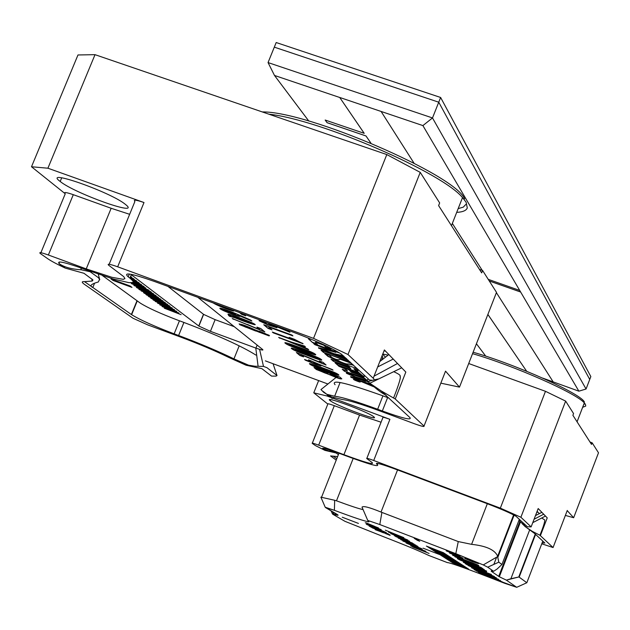 <?xml version="1.0" encoding="UTF-8"?>
<svg xmlns="http://www.w3.org/2000/svg" width="630" height="630" viewBox="0 0 630 630"><rect width="100%" height="100%" fill="white"/><g stroke="black" fill="none" stroke-linecap="round" stroke-linejoin="round"><path stroke-width="0.94" d="M309.7 364.006L310.196 364.195M382.678 354.28L385.497 357.155M59.535 261.946L58.897 263.482L60.559 264.82C54.739 260.032 62.496 261.411 83.837 268.947L113.258 279.003L129.024 282.673L132.584 282.516L133.158 281.917L132.914 280.98L129.922 278.121L131.457 274.381M340.098 382.489L334.648 396.231C341.83 397.042 356.163 401.381 377.654 409.256L382.331 410.988L387.615 397.585M334.648 396.231L326.82 394.293L323.733 392.372L320.961 389.584L336.058 377.472M395.238 398.979L405.83 372.062L401.712 367.818L369.81 383.245L381.276 390.97L395.238 398.979L424.022 426.077C424.596 427.03 421.383 426.242 414.398 423.722L379.307 410.713C360.959 403.988 348.673 400.263 342.46 399.538L331.286 396.845L329.269 395.183M382.331 410.988C402.538 418.281 411.768 420.509 409.996 417.666L385.064 394.687C381.615 393.01 376.575 389.175 369.936 383.19M179.44 320.788L174.148 333.845L178.621 335.499C199.647 343.374 218.09 351.17 233.95 358.88L248.614 365.203L254.898 366.243L263.498 366.4L266.962 367.692L277.011 375.543L276.042 376.126L271.546 376.102L261.859 368.644L246.102 365.235L228.257 357.178C214.68 350.579 198.915 343.917 180.975 337.2L147.64 324.844L133.08 318.292L84.546 284.413C81.538 282.319 81.53 281.389 84.514 281.634L131.371 314.52L137.001 300.723M60.559 264.82L65.252 268.112C57.133 264.261 51.376 261.182 47.967 258.875L40.493 253.654C38.414 251.961 41.037 252.409 48.368 255L86.239 268.892L111.156 208.278L129.646 214.31M129.347 274.026L128.197 276.822L129.922 278.121M128.197 276.822C122.779 271.869 131.56 273.428 154.531 281.5L293.438 332.27C315.724 340.641 331.687 347.918 341.326 354.099L369.432 379.961C373.897 380.67 375.157 380.095 373.212 378.244L384.387 349.949L388.852 354.556L379.795 361.573M440.835 383.158L459.49 387.119L496.503 292.359L482.612 270.506L481.682 272.877L438.606 205.6L439.653 202.931L420.234 172.376L347.988 354.509L373.212 378.244M347.988 354.509L313.535 338.365L386.804 154.563L95.02 54.668L47.904 168.21L31.5 166.753L77.978 54.967L95.02 54.668M109.163 264.269L134.891 201.513C133.056 199.505 136.096 199.844 144.002 202.529L117.676 266.805L313.535 338.365M117.676 266.805C109.778 264.025 106.801 263.521 108.746 265.285L123.724 276.633L124.937 278.586L123.26 279.342L111.904 277.294L86.239 268.892M482.612 270.506L479.462 269.396M465.767 204.49L463.278 207.144L458.175 208.625M262.269 111.927C307.936 111.234 455.411 174.951 464.594 198.844M174.148 333.845C154.374 326.332 140.199 319.945 131.631 314.701L131.371 314.52M144.002 202.529L47.904 168.21M401.712 367.818L388.852 354.556M459.49 387.119L445.536 371.149L445.315 371.716M386.804 154.563L420.234 172.376M40.887 252.701L65.252 193.788L31.5 166.753M126.016 204.884L125.338 204.333C110.431 191.969 41.69 167.934 60.196 181.479C74.734 193.426 141.018 217.066 126.016 204.884M388.151 355.099L382.764 354.044M65.252 193.788C63.276 191.866 65.953 192.166 73.293 194.678L111.156 208.278M385.654 351.264L384.064 350.76M94.39 283.657L92.831 287.469C89.161 285.91 90.988 284.083 98.319 281.972L99.595 279.224L98.233 277.554L90.153 271.735L81.262 269.774L80.853 267.868M239.203 345.823L233.95 358.88M456.695 212.373C462.759 212.05 466.294 210.57 467.295 207.939L466.113 202.206L462.522 197.584C442.071 172.47 320.142 119.676 268.821 114.172M58.897 263.482C63.89 267.081 71.34 269.183 81.262 269.774M65.252 268.112L83.979 273.286L92.957 279.98L92.153 281.059L84.514 281.634M91.846 278.893L92.153 281.059M263.498 366.4L259.576 349.351M258.095 366.282L255.788 348.051M322.843 391.198L332.278 398.514M358.667 369.96L357.328 371.157C363.274 376.74 365.471 377.968 363.912 374.834M397.514 363.486L374.039 376.157M368.534 379.126L366.668 380.134L369.81 383.245M393.222 359.068L377.669 366.951M361.439 375.307L366.668 380.134M361.596 375.669L360.943 374.96M359.832 381.733L354.099 379.669L359.887 381.599M355.115 380.118L358.651 381.142L355.115 380.118M343.98 356.304L334.632 353.776L345.571 357.785M346.768 358.895L318.654 348.193L320.064 348.059L335.837 352.367L314.937 344.712L313.645 343.555L339.948 353.178M363.951 377.622L344.516 371.298L342.224 369.243L347.524 370.975L345.169 368.841L339.003 366.345L337.94 365.384L360.187 374.354M301.431 350.201C313.362 354.706 317.851 355.95 314.89 353.926C313.543 352.761 307.219 350.146 295.903 346.083C286.532 342.673 283.122 341.822 285.673 343.531C286.981 344.657 292.233 346.878 301.431 350.201M307.566 355.509C319.355 359.958 323.804 361.195 320.906 359.226C319.599 358.092 313.362 355.509 302.18 351.485C292.903 348.114 289.509 347.256 292.005 348.918C293.281 350.02 298.462 352.217 307.566 355.509M325.135 370.692C336.514 375 340.846 376.228 338.129 374.377C336.932 373.33 330.931 370.857 320.127 366.951C311.118 363.66 307.786 362.801 310.133 364.353C311.307 365.376 316.307 367.495 325.135 370.692M289.131 337.357L297.423 341.239L272.333 332.041L273.31 332.876L303.109 343.791L294.415 339.294L289.131 337.357M273.877 325.119L289.981 332.238L268.183 323.245L269.845 324.678L275.932 326.899L276.916 327.757L267.679 324.796L266.947 323.812L259.78 320.993M263.734 321.418L265.829 323.206L259.048 320.725L267.679 324.796M316.063 364.479L320.961 365.935L320.127 365.211L314.512 363.148L313.11 361.935L333.057 370.141L308.527 359.825L310.803 361.777L304.55 359.478L305.408 360.21L316.063 364.479M272.018 329.852L268.726 327.041L292.911 335.892L291.958 335.05L263.75 324.733L268.065 328.403L272.018 329.852M307.708 348.878L296.234 344.09L305.432 346.878L304.447 346.02L291.422 342.09L278.625 337.404L308.684 349.737L307.708 348.878M303.605 356.871L301.116 354.737L326.064 364.99L323.095 362.384L319.315 360.99L321.402 362.817L296.391 352.532L299.872 355.493L303.605 356.871M341.602 378.622L339.798 377.047L314.023 367.542L316.339 369.495L330.577 375.118C337.877 378.346 341.547 379.52 341.602 378.622M256.41 331.128L269.057 335.892L269.018 335.215L255.142 329.876C244.235 324.986 239.069 323.245 239.652 324.663L255.788 331.057L256.512 330.876L239.116 323.867M213.247 302.959C218.043 306.188 236.833 312.96 233.588 310.393M229.58 308.928C228.099 309.251 223.941 307.731 217.106 304.369M239.526 312.567L241.668 314.354L245.661 315.819L243.534 314.031M228.966 310.944C221.595 308.235 218.697 307.534 220.272 308.857C223.122 311.212 243.511 318.496 239.542 315.843L251.898 321.064L250.764 320.103C248.882 319.284 232.809 312.11 228.966 310.944M256.914 327.12L259.93 329.648L232.25 318.504L264.836 331.931L260.812 328.553L256.914 327.12M231.155 316.126L228.509 315.394L229.493 316.252L234.762 317.701C241.928 320.78 258.591 326.545 254.654 324.182C251.905 321.969 223.327 311.614 228.556 314.724L231.257 315.874L228.399 314.252M130.441 276.861L131.804 277.357L130.552 276.586M130.087 277.72L134.324 279.271L130.197 277.444M131.111 279.066L136.828 281.161L130.418 278.507M132.647 280.602L139.317 283.043L132.261 280.153M133.174 281.752L141.781 284.91L133.119 281.429M132.615 282.5L144.231 286.76L132.922 282.311M130.78 282.775L145.924 288.036M149.074 290.422L131.418 283.65L149.074 290.422M151.468 292.241L133.875 285.484L151.468 292.241M153.846 294.037L136.316 287.311L153.846 294.037M156.209 295.824L138.734 289.123L156.209 295.824M158.555 297.604L141.144 290.918L158.555 297.604M160.886 299.36L143.53 292.698L160.886 299.36M163.194 301.108L145.9 294.47L163.194 301.108M165.493 302.849L148.255 296.234L165.493 302.849M167.769 304.573L150.594 297.982L167.769 304.573M170.037 306.29L152.917 299.715L170.037 306.29M172.281 307.991L155.224 301.439L172.281 307.991M174.518 309.676L157.516 303.148L174.518 309.676M176.731 311.354L159.784 304.849L176.731 311.354M178.936 313.023L162.044 306.534L178.936 313.023M181.125 314.677L164.288 308.212L181.125 314.677M131.961 287.39L130.024 285.957L111.022 278.98L113.014 280.437L131.961 287.39M327.915 384.009L265.38 360.88M335.065 384.717C330.404 379.102 346.075 382.709 382.095 395.545L388.891 398.042M255.922 355.084C242.03 346.287 217.649 335.262 182.771 322.017L178.29 320.363C160.555 313.638 147.869 307.881 140.238 303.077L102.469 275.586M197.82 297.321L262.71 349.571C263.6 350.524 261.34 350.036 255.938 348.106L210.428 331.325L198.875 326.08L131.308 274.735M373.598 386.702L351.13 377.354C349.697 376.323 350.839 376.433 354.556 377.677L365.51 381.37L346.768 373.44C345.453 372.488 346.736 372.653 350.603 373.944L365.235 378.811M368.109 381.063L356.037 377.047L368.637 382.103M371.141 384.45L359.801 380.646L372.503 385.733M358.478 372.637L337.389 364.896L335.026 362.77L350.784 368.558L349.201 367.101L333.388 361.297L330.986 359.139L357.493 368.865M358.179 370.393L353.839 368.802L355.414 370.259L357.486 371.015M353.784 365.416C345.185 362.652 349.674 365.951 341.673 362.589L328.01 356.407L324.773 353.556L329.482 355.281L332.073 357.572C339.704 361.612 339.475 358.439 341.208 359.588L351.524 363.321M350.438 362.313L323.544 352.454L321.048 350.209L348.067 360.108M311.275 339.263L308.424 338.83L312.653 342.657L317.465 344.421C313.393 341.688 315.473 341.933 323.702 345.169L326.112 347.366L330.947 349.138L328.742 347.114M358.856 381.079L360.273 381.843C360.525 382.378 358.753 381.843 354.95 380.229L353.524 379.465C353.312 378.945 355.084 379.481 358.856 381.079M383.245 358.895L382.315 358.462M381.662 360.124L382.882 357.029L381.961 356.092L379.827 361.541M167.958 286.406L203.608 314.386L215.137 319.654L234.305 326.694M113.014 280.437L111.904 279.303M131.205 286.831L113.116 280.192M153.649 300.258L169.32 305.747M151.334 298.533L167.052 304.03M149.003 296.785L164.769 302.305M146.648 295.029L162.477 300.565M144.286 293.265L160.162 298.809M157.831 297.053L142.002 291.241M139.498 289.69L155.484 295.273M137.088 287.886L153.114 293.486M150.735 291.682L134.749 285.815M148.334 289.871L132.3 283.988M143.49 286.201L132.906 282.319M141.033 284.343L133.127 281.445M138.569 282.476L132.284 280.177M136.08 280.594L130.457 278.539M133.576 278.696L130.197 277.46M131.048 276.791L130.544 276.601M237.754 318.52L240.802 319.363L239.739 318.481L232.525 316.205C232.305 315.591 237.187 317.221 247.165 321.103L250.811 322.804C251.055 323.348 247.369 322.182 239.754 319.308L237.857 318.26L240.282 318.93M250.913 322.544L247.275 320.843C237.4 317 232.509 315.362 232.596 315.921M229.493 316.252L229.446 315.85M234.762 317.701L229.596 315.992M254.937 324.411C250.433 323.379 243.739 321.056 234.864 317.449M259.93 329.648L257.646 327.387M233.171 319.252L233.005 318.78M247.44 324.718L233.273 319M262.694 331.144L247.543 324.466M264.222 331.411L262.797 330.892M235.589 314.386L224.863 309.739L224.107 309.881M224.76 309.999L235.455 314.283L234.785 314.512L224.146 310.251L224.863 309.739M239.865 316.11C233.58 314.638 227.084 312.134 220.374 308.598L219.894 308.18M238.195 315.039L251.11 320.394M241.668 314.354L240.274 312.834M245.023 315.284L241.77 314.094M233.809 310.629C229.383 309.905 223.075 307.55 214.877 303.558M253.898 329.789L245.424 327.072L243.338 325.978L243.668 325.615L254 329.537L243.243 325.56M257.93 331.262L259.087 331.104L265.395 333.648L265.387 334.294L260.19 332.364L257.93 331.262L258.985 331.356L265.293 333.9M265.49 334.042L265.395 333.648M259.347 332.388L256.859 330.931M269.514 335.648L259.45 332.136M318.481 369.589L326.805 372.385L318.575 369.353L319.882 370.779C326.356 373.787 328.632 374.401 326.71 372.621M331.246 374.905L330.104 373.598L336.932 376.393C338.759 378.031 336.908 377.575 331.38 375.015L331.246 374.905M330.01 373.842L336.932 376.393M330.577 375.118L316.433 369.259L314.677 367.786M338.026 377.346L337.026 376.149M341.807 378.843C339.664 378.622 335.947 377.299 330.671 374.882M327.931 373.677L326.805 372.385M301.116 354.737L323.119 363.904M325.505 364.502L323.214 363.652M321.402 362.817L319.977 361.234M299.872 355.493L297.077 352.784M303.03 356.375L299.967 355.249M296.234 344.09L304.928 346.437M279.578 338.208L279.326 337.656M292.383 342.909L279.681 337.956M308.038 349.162L292.485 342.649M268.726 327.041L292.32 335.373M268.065 328.403L264.466 324.993M271.404 329.332L268.167 328.143M315.362 363.872L320.402 365.455M313.11 361.935L332.451 369.605M310.803 361.777L309.196 360.069M305.408 360.21L305.219 359.722M311.653 362.51L305.511 359.966M312.37 363.116L311.755 362.266M315.504 363.998L312.464 362.88M276.318 327.238L270.853 325.537M289.32 331.656L270.42 323.859M265.829 323.206L264.458 321.678M271.073 325.734L267.781 324.529M297.423 341.239L292.155 338.467M273.31 332.876L273.05 332.309M302.534 343.287L273.412 332.616M316.291 365.967L334.491 373.055C336.294 374.189 334.672 373.818 329.632 371.944L313.709 365.636L316.386 365.723L313.409 365.069M321.387 367.818L316.386 365.723M327.033 369.897L321.481 367.573M330.75 371.298L327.127 369.652M333.38 372.409L330.852 371.062M338.782 374.976L325.23 370.456C316.402 367.251 311.401 365.14 310.228 364.116L309.653 363.62M334.908 373.409L333.483 372.165M298.313 350.524L317.142 357.864C319.064 359.068 317.41 358.706 312.181 356.769L295.698 350.241L295.242 349.611L298.407 350.272L295.344 349.611M303.573 352.43L298.407 350.272M309.409 354.572L303.676 352.178M313.26 356.029L309.511 354.328M315.992 357.178L313.362 355.777M321.631 359.887L307.668 355.257C298.565 351.965 293.375 349.776 292.107 348.673L291.462 348.114M317.622 358.257L316.095 356.926M292.029 345.13L311.086 352.548C313.039 353.784 311.377 353.422 306.086 351.461L289.406 344.862L288.926 344.208L292.123 344.878L289.028 344.208M297.344 347.051L292.123 344.878M303.25 349.225L297.447 346.799M307.149 350.69L303.353 348.965M309.913 351.855L307.251 350.438M315.638 354.619L301.526 349.949C292.328 346.626 287.075 344.405 285.776 343.279L285.099 342.696M311.582 352.965L310.015 351.603M356.037 377.047L366.943 380.394M359.801 380.646L370.629 384.009M350.713 376.653L372.991 386.174M365.51 381.37L346.453 372.834M349.201 367.101L350.784 368.558M333.388 361.297L349.296 366.849M331.632 359.376L333.49 361.045M353.839 368.802L358.407 370.188M337.389 364.896L358.131 372.228M335.672 363.006L337.491 364.644M325.434 353.8L328.112 356.147L341.413 362.203C349.43 365.424 345.476 362.872 353.107 364.786M323.544 352.454L349.918 361.817M321.709 350.445L323.647 352.194M361.644 375.496L349.768 370.708L351.485 372.267L361.848 375.685M349.768 370.708L360.832 374.874M345.169 368.841L347.524 370.975M339.003 366.345L345.272 368.597M338.625 365.66L339.105 366.093M344.516 371.298L363.478 377.189M342.815 369.432L344.618 371.054M318.473 347.689L346.24 358.407M335.837 352.367L314.937 344.712M314.315 343.799L315.039 344.452M334.632 353.776L343.539 355.895M312.653 342.657L308.59 338.633M316.906 343.917L312.756 342.397M323.702 345.169L315.433 342.224M326.112 347.366L323.804 344.901M330.404 348.634L326.214 347.106M357.281 380.843L356.793 380.654M359.887 381.788L360.321 381.875M381.898 512.426L381.024 512.072C369.487 507.339 363.156 505.701 362.022 507.15C363.156 505.701 369.487 507.339 381.024 512.072L458.262 541.572L381.898 512.426L379.795 524.546L367.755 520.427L368.92 521.821C365.912 521.632 354.406 517.797 334.404 510.316L325.529 507.567L337.207 514.411L338.066 515.301L332.734 514.214L344.964 521.325L383.678 536.768C404.665 544.903 419.682 551.124 428.723 555.432L447.402 562.614C449.458 562.566 460.877 566.504 481.674 574.426C460.877 566.504 449.458 562.566 447.402 562.614L428.723 555.432C419.682 551.124 404.665 544.903 383.678 536.768L344.964 521.325L332.734 514.214L331.128 510.851L332.467 513.938L333.79 514.261L332.931 511.899L333.79 514.261L338.066 515.301L325.222 507.245L320.875 497.157L334.664 500.275L320.883 497.157L325.222 507.245L334.404 510.316L334.664 500.275L336.483 500.811C350.823 506.11 359.683 509.024 363.061 509.552C359.683 509.024 350.823 506.11 336.483 500.811L334.664 500.275L334.404 510.316C354.406 517.797 365.912 521.632 368.92 521.821L367.755 520.427L362.022 507.15L367.755 520.427L379.795 524.546L381.898 512.426M471.594 544.344L458.262 541.572L471.594 544.344L487.321 503.724L471.594 544.344C486.289 545.927 494.983 549.888 497.668 556.243C494.983 549.888 486.289 545.927 471.594 544.344M321.127 497.117L321.536 497.283L338.956 453.206L321.536 497.283L321.127 497.117M504.898 583.356L516.702 587.31L526.822 582.75L542.8 541.099L526.822 582.75L519.167 577.127L526.822 582.75L516.702 587.31L506.363 580.128L516.702 587.31L481.674 574.426L504.898 583.356M510.883 578.749L518.766 576.985L506.363 580.128L499.338 576.773L506.363 580.128L510.883 578.749L529.539 530.24L510.883 578.749M455.813 553.668L379.795 524.546L455.813 553.668L458.262 541.572L455.813 553.668L483.249 564.921L455.813 553.668M454.301 554.258L446.19 550.841C448.528 551.289 453.151 553.045 460.065 556.101L446.19 550.841C448.528 551.289 453.151 553.045 460.065 556.101L454.301 554.258M457.49 556.377L449.458 552.998C451.797 553.463 456.38 555.203 463.223 558.219L449.458 552.998C451.797 553.463 456.38 555.203 463.223 558.219L457.49 556.377M472.634 561.732L464.594 558.353C466.956 558.818 471.571 560.566 478.453 563.606L464.594 558.353C466.956 558.818 471.571 560.566 478.453 563.606L472.634 561.732M487.707 567.181L493.629 571.292L491.211 571.221L499.338 576.773L498.716 576.395L519.837 521.561L498.716 576.395L491.211 571.221L491.384 570.764L491.211 571.221L493.629 571.292L497.133 569L501.945 564.48L497.133 569L493.629 571.292L487.707 567.181L483.249 564.921L497.731 556.534L497.794 557.424L497.724 556.534L483.249 564.921L487.707 567.181L498.795 562.165L497.794 557.424L498.795 562.165L501.945 564.48L519.348 519.301L501.945 564.48L498.795 562.165L487.707 567.181M586.058 389.009L589.735 379.441L438.748 102.202L274.318 47.156L438.748 102.202L589.735 379.441L590.838 376.567L440.622 97.477L432.495 117.944L586.058 389.009L578.875 391.175L422.895 125.59L339.712 97.453L364.211 133.324L325.159 120.039L327.096 122.7L365.991 135.97L370.865 143.105M422.895 125.59L432.495 117.944L268.049 62.575L276.192 42.533L440.622 97.477M542.792 378.142L578.875 391.175M489.274 280.988L520.648 292.036M553.195 381.914L496.393 292.651M482.218 270.364L452.34 223.422M413.997 163.146L381.111 111.471M519.711 290.43L488.234 279.35M339.712 97.453L364.195 133.347M339.704 97.485L274.491 75.45L308.802 121.047M476.43 343.767L485.754 356.155M487.872 314.457L526.672 371.267L487.88 314.441M325.198 120.054L327.112 122.677L365.998 135.946L370.897 143.12M489.258 280.956L520.679 292.021M268.049 62.575L274.491 75.45M537.106 511.347L539.343 513.623M334.239 451.505L328.868 450.946L322.891 448.946C320.954 447.127 327.206 448.875 341.657 454.206L345.019 455.474C369.062 464.373 379.835 467.397 377.354 464.546L377.795 463.42M526.475 525.932L525.16 526.617L532.334 531.373L539.934 535.256L553.069 547.541L541.769 543.8M542.115 542.902L544.856 543.013L534.516 533.405L525.199 526.593M322.891 448.946L324.899 450.356L315.362 445.552L312.244 443.37C311.551 442.733 313.693 443.323 318.662 445.158L343.917 454.679L359.557 415.06L381.071 422.218M376.937 463.278L376.645 464.019L377.354 464.546M376.645 464.019C375.023 462.231 381.796 464.129 396.963 469.712L486.848 503.543C501.637 509.213 511.379 513.474 516.065 516.324L527.341 526.727L531.129 526.893L538.185 508.544L541.879 512.347L535.484 515.568M565.37 515.419L573.654 517.726L598.5 452.797L592.145 442.803L591.531 444.41L572.89 415.296L573.56 413.563L565.638 401.105L520.892 517.254L531.129 526.893M520.892 517.254L500.338 508.142L545.478 391.309L468.712 363.526M366.873 458.286L382.882 417.611C382.347 416.879 384.686 417.462 389.907 419.344L373.724 460.491L500.338 508.142M373.724 460.491C368.503 458.569 366.188 457.923 366.762 458.553L372.165 462.593C374.401 465.105 364.99 462.467 343.917 454.679M592.145 442.803L590.003 442.016M584.711 403.751L583.671 404.617M473.122 352.225C516.183 364.518 581.427 393.892 584.404 402.074M337.633 456.553L330.561 455.931L336.223 460.113M327.513 394.813L327.041 396.002L313.772 392.821L318.646 380.575M389.907 419.344L332.931 398.191M330.561 397.317L327.041 396.002M540.414 535.626L547.234 517.868L541.879 512.347M573.654 517.726L567.213 510.607M545.478 391.309L565.638 401.105M312.346 443.103L327.828 404.074L313.772 392.821M373.842 416.847L373.653 416.698C367.849 411.737 322.119 394.908 330.222 400.688C335.947 405.547 380.449 422.053 373.842 416.847M327.828 404.074C327.175 403.342 329.34 403.869 334.309 405.673L359.557 415.06M582.632 407.319L585.742 406.051L585.435 404.342L584.325 402.924C576.489 393.301 514.222 365.739 472.563 353.666M324.899 450.356L336.129 453.009L338.397 454.624M337.097 457.908L336.782 458.703L333.215 456.199M520.081 519.978L519.191 520.734C523.506 524.782 525.459 526.066 525.042 524.593M537.713 511.969L536.634 512.576M545.47 516.057L532.752 522.664M543.682 514.214L534.059 519.262M523.861 525.318L525.16 526.617M522.286 523.829L523.404 524.861M358.439 523.42L342.271 517.214L358.439 523.42M384.749 533.145L375.212 529.68L384.749 533.145M387.978 533.767L372.212 527.822L390.08 535.051L387.978 533.767M371.582 527.389L386.371 532.673C384.607 531.531 365.951 524.412 369.456 526.215L371.582 527.389M379.488 529.491L366.282 524.31L379.488 529.491M367.629 524.058L381.237 529.649L367.629 524.058M365.274 522.758L378.488 527.924L365.274 522.758M476.69 564.472L452.576 555.227L474.603 564.039L454.899 556.755L465.806 561.031C474.933 565.11 482.674 567.315 476.69 564.472M469.043 563.346L482.856 568.685L481.068 567.48L461.357 559.7C456.829 558.101 456.12 558.078 459.231 559.637L462.711 560.968C460.325 559.731 462.042 560.259 467.862 562.551L469.043 563.346M466.515 563.37L486.525 571.048L473.981 566.055L484.234 569.496L459.861 559.991L475.619 566.212L463.585 561.968L466.515 563.37M486.706 571.284L463.31 562.306L486.706 571.284M486.399 572.087L480.367 569.323L465.168 563.535L466.704 564.535C470.649 566.591 480.517 570.126 486.281 572.009L486.399 572.087M468.31 565.606L481.887 571.378L471.547 567.748L494.448 576.537L484.47 572.142L491.408 574.473L468.31 565.606M471.783 567.898L476.752 570.016L477.949 570.812L473.973 569.339L475.146 570.119L496.353 577.781L471.783 567.898M498.519 579.309L476.201 570.867L489.652 576.316L478.446 572.347L502.417 581.955L484.872 574.851L500.582 580.702L483.005 573.544L498.519 579.309M482.934 574.536L479.737 573.198L482.934 574.536M468.57 568.985L452.277 562.637L468.57 568.985M467.61 568.355L451.269 561.991L467.61 568.355M466.633 567.724L450.253 561.346L466.633 567.724M465.657 567.087L449.229 560.692L465.657 567.087M464.672 566.449L448.198 560.038L464.672 566.449M463.688 565.803L447.166 559.377L463.688 565.803M462.696 565.157L446.127 558.708L462.696 565.157M461.695 564.504L445.079 558.046L461.695 564.504M460.688 563.85L444.032 557.369L460.688 563.85M459.68 563.196L442.977 556.692L459.68 563.196M458.664 562.535L441.913 556.014L458.664 562.535M457.64 561.865L440.842 555.329L457.64 561.865M456.285 560.984L423.037 548.163L456.285 560.984M455.577 560.527L438.685 553.951L455.577 560.527M454.537 559.849L437.598 553.258L454.537 559.849M453.49 559.172L436.503 552.557L453.49 559.172M452.442 558.487L435.401 551.856L452.442 558.487M451.379 557.794L434.298 551.148L451.379 557.794M450.316 557.101L433.188 550.439L450.316 557.101M449.245 556.408L432.062 549.722L449.245 556.408M448.174 555.707L430.936 549.006L448.174 555.707M447.087 554.998L429.802 548.281L447.087 554.998M446.001 554.29L428.668 547.549L446.001 554.29M444.906 553.581L427.518 546.816L444.906 553.581M443.803 552.864L426.368 546.084L443.803 552.864M396.152 535.563L407.838 540.044L392.655 533.775L394.223 534.744L390.655 533.452L396.152 535.563M394.419 535.768L409.579 541.241L391.285 533.838L397.648 536.484L399.042 537.343L394.419 535.768M412.548 543.091L395.671 536.539L412.548 543.091M414.012 544.005L398.176 538.075L415.91 545.194L408.004 541.887L414.012 544.005M417.414 546.131L400.735 539.658L417.414 546.131M415.453 545.667L402.869 541.06L415.453 545.667M421.029 548.391L405.98 542.871C407.775 543.997 427.329 551.612 421.029 548.391M414.713 547.037L425.911 551.337L414.713 547.037M423.092 550.423L410.713 545.887L423.092 550.423M429.085 553.423L412.595 546.95L429.085 553.423M403.862 537.666L388.513 532.137L393.183 533.72L391.758 532.838L385.292 530.153L403.862 537.666M417.422 540.367L414.194 538.303L416.517 539.193L419.73 541.257L417.422 540.367M480.052 571.331L489.723 575.166L480.052 571.331M482.627 574.34L481.714 573.954L482.627 574.34M402.814 538.044L394.868 534.768L402.814 538.044M399.404 537.193L406.003 539.855L399.404 537.193M406.508 542.288L418.344 546.982L406.508 542.288M406.988 543.147L419.738 547.958C424.203 550.274 409.224 544.493 407.405 543.391L406.988 543.147M421.116 549.423L413.54 546.312L421.116 549.423M414.296 547.1L425.911 551.707L414.296 547.1M422.139 550.683L427.242 552.644L422.139 550.683M414.445 547.722L420.541 550.069L414.445 547.722M393.537 533.563L400.231 536.264L393.537 533.563M374.748 526.389L366.061 522.821L374.748 526.389M369.259 525.302L375.425 527.79L369.259 525.302M373.401 527.885L384.52 531.964L373.401 527.885M385.387 533.492L390.12 535.382L385.387 533.492M377.882 530.562L383.347 532.783L377.882 530.562M381.276 390.97L386.379 395.711M243.747 363.463L246.102 365.235M424.022 426.077L445.536 371.149M73.293 194.678L48.368 255M178.621 335.499L183.913 322.442M377.654 409.256L382.93 395.853M276.98 375.488L273.066 363.723M332.12 398.593L334.026 397.656M255.938 348.106L257.142 345.082M215.137 319.654L210.428 331.325M198.741 325.986L203.474 314.283M397.546 469.933L381.024 512.072L397.546 469.933M353.17 458.483L336.483 500.811L353.17 458.483M514.096 515.159L497.794 557.424L514.096 515.159M535.587 534.39L519.167 577.127L535.587 534.39M493.833 564.409L496.629 557.172L493.833 564.409M532.334 531.373L534.516 533.405M553.069 547.541L567.284 510.434M334.309 405.673L318.662 445.158M60.196 181.479L61.709 177.817M131.631 314.701L137.253 300.904M451.458 225.666L462.522 197.584M98.288 274.16L99.745 279.767M273.081 363.731L277.003 375.519M393.734 371.676C398.798 373.984 400.877 375.488 399.987 376.181C401.247 376.59 399.144 383.78 393.679 397.758M368.054 381.607L372.417 380.276M374.023 379.851L378.882 378.858M203.608 314.386L198.875 326.08M337.869 514.828L338.066 515.301L337.869 514.828M368.629 521.136L368.92 521.821L368.629 521.136M535.248 534.082L518.766 576.985L535.248 534.082M520.372 522.16L499.338 576.773L520.372 522.16M513.615 514.907L497.668 556.243L513.615 514.907M330.222 400.688L330.616 399.688M577.064 421.816L584.325 402.924M541.706 518.01L544.769 519.955C544.792 522.199 543.186 527.302 539.934 535.256M523.884 525.412L524.877 525.026"/></g></svg>
